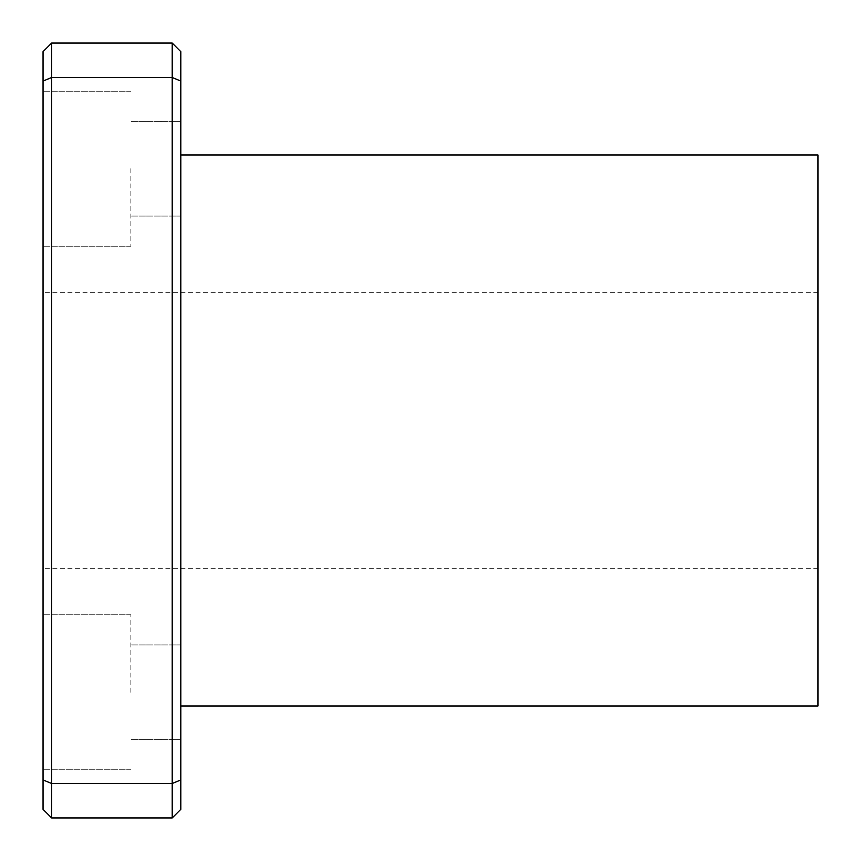 <?xml version="1.0" encoding="UTF-8"?>
<svg xmlns="http://www.w3.org/2000/svg" width="861" height="861" viewBox="0 0 861 861"><rect width="100%" height="100%" fill="white"/><g stroke="black" fill="none" stroke-linecap="round" stroke-linejoin="round"><path stroke-width="0.65" stroke-dasharray="4.3 3.23" d="M172.2 817.95L51.66 817.95L43.05 809.34L43.05 779.948L51.66 783.51L172.2 783.51L172.2 77.49L180.81 81.052L180.81 809.34L172.2 817.95L172.2 783.51L180.81 779.948M180.81 81.052L180.81 51.66L172.2 43.05L172.2 77.49L51.66 77.49L51.66 817.95M180.81 430.5L180.81 154.98L180.81 430.5M180.81 692.287L180.81 644.932L180.81 692.287M180.81 168.713L180.81 216.068L180.81 168.713M43.05 779.948L43.05 81.052L51.66 77.49L51.66 43.05L172.2 43.05M43.05 81.052L43.05 51.66L51.66 43.05M43.05 430.5L43.05 568.26L43.05 430.5M43.05 692.287L43.05 769.777L43.05 692.287M43.05 168.713L43.05 246.203L43.05 168.713M130.872 168.713L130.872 246.203L130.872 168.713M130.872 692.287L130.872 614.797L130.872 692.287M817.95 430.5L817.95 292.74L817.95 430.5M817.95 154.98L817.95 706.02M130.872 91.223L43.05 91.223L130.872 91.223M130.872 246.203L43.05 246.203L130.872 246.203M180.81 121.358L130.872 121.358L180.81 121.358M180.81 216.068L130.872 216.068L180.81 216.068M130.872 614.797L43.05 614.797L130.872 614.797M130.872 769.777L43.05 769.777L130.872 769.777M180.81 644.932L130.872 644.932L180.81 644.932M180.81 739.642L130.872 739.642L180.81 739.642M817.95 292.74L43.05 292.74M817.95 568.26L43.05 568.26"/><path stroke-width="1.29" d="M180.81 779.948L180.81 809.34L172.2 817.95L172.2 783.51L51.66 783.51L51.66 77.49L172.2 77.49L172.2 43.05L180.81 51.66L180.81 81.052L172.2 77.49L172.2 783.51L180.81 779.948L180.81 81.052M43.05 81.052L51.66 77.49L51.66 43.05L43.05 51.66L43.05 809.34L51.66 817.95L172.2 817.95M51.66 817.95L51.66 783.51L43.05 779.948M172.2 43.05L51.66 43.05M180.81 706.02L817.95 706.02L817.95 154.98L180.81 154.98"/></g></svg>
